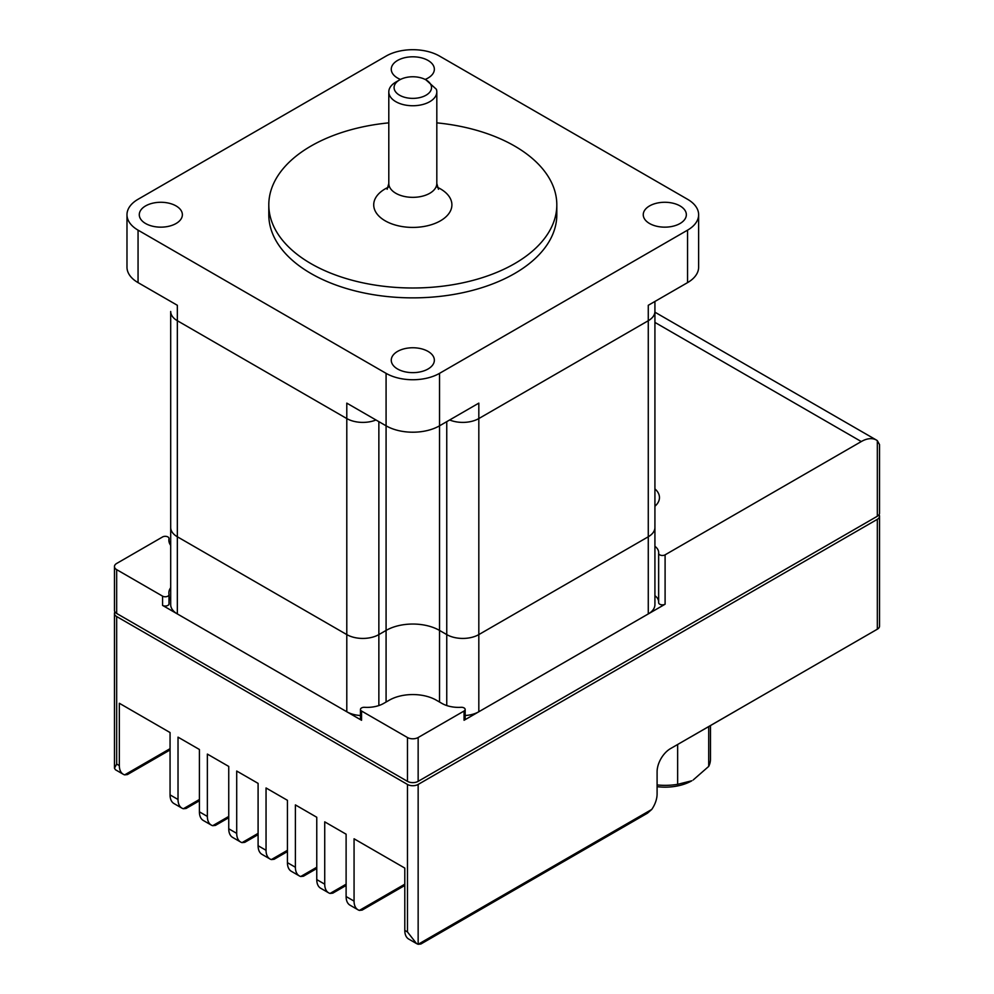<?xml version="1.0" encoding="UTF-8"?>
<svg xmlns="http://www.w3.org/2000/svg" width="994" height="994" viewBox="0 0 994 994"><rect width="100%" height="100%" fill="white"/><g stroke="black" fill="none" stroke-linecap="round" stroke-linejoin="round"><path stroke-width="1.49" d="M654.922 301.468L654.922 311.47A22.676 13.096 180 0 1 648.274 320.727L648.274 305.295L687.562 282.619L687.562 230.148L439.534 373.346L439.534 425.817A37.797 21.818 180 0 1 386.082 425.817L346.794 403.129L346.794 418.561A22.676 13.096 180 0 0 375.968 419.977A22.676 13.096 180 0 1 346.794 418.561L177.342 320.727A22.676 13.096 180 0 1 170.695 311.47L170.695 527.503A22.676 13.096 0 0 0 177.342 536.772A22.676 13.096 180 0 1 170.695 527.503L170.695 604.663A22.676 13.096 180 0 0 177.342 613.919L177.342 536.772L346.794 634.594A22.676 13.096 0 0 0 378.863 634.594L386.082 630.432A37.797 21.818 180 0 1 439.534 630.432L446.753 634.594A22.676 13.096 0 0 0 478.822 634.594A22.676 13.096 180 0 1 446.753 634.594L439.534 630.432A37.797 21.818 0 0 0 386.082 630.432L378.863 634.594A22.676 13.096 180 0 1 346.794 634.594L177.342 536.772L177.342 320.727A22.676 13.096 180 0 1 170.695 311.47L170.695 545.395A23.434 13.531 180 0 1 168.868 540.164A23.434 13.531 180 0 1 169.005 538.736A3.777 2.187 0 0 0 169.03 538.499A3.777 2.187 0 0 0 166.694 536.487A3.777 2.187 0 0 0 162.569 536.959L116.671 563.461A7.554 4.361 0 0 0 114.459 566.555A7.554 4.361 0 0 0 116.671 569.637L162.569 596.139A3.777 2.187 0 0 0 166.694 596.611A3.777 2.187 0 0 0 169.03 594.598A3.777 2.187 0 0 0 169.005 594.362A23.434 13.531 180 0 1 168.868 592.933A23.434 13.531 180 0 1 170.695 587.702M478.822 711.754L648.274 613.919A22.676 13.096 180 0 0 654.922 604.663L654.922 311.47A22.676 13.096 180 0 1 648.274 320.727L478.822 418.561A22.676 13.096 180 0 1 449.648 419.977A22.676 13.096 180 0 0 478.822 418.561L478.822 634.594L648.274 536.772A22.676 13.096 0 0 0 654.922 527.503A22.676 13.096 180 0 1 648.274 536.772L478.822 634.594L478.822 711.754A22.676 13.096 180 0 1 465.167 715.518M397.575 351.404A21.545 12.437 0 0 0 391.263 360.201A21.545 12.437 0 0 0 404.558 371.694A21.545 12.437 0 0 0 428.041 368.998A21.545 12.437 0 0 0 434.353 360.201A21.545 12.437 0 0 0 421.058 348.708A21.545 12.437 0 0 0 397.575 351.404M649.554 205.92A21.545 12.437 0 0 0 643.255 214.716A21.545 12.437 0 0 0 656.549 226.21A21.545 12.437 0 0 0 680.033 223.513A21.545 12.437 0 0 0 686.345 214.716A21.545 12.437 0 0 0 673.037 203.223A21.545 12.437 0 0 0 649.554 205.92M425.134 79.445A21.545 12.437 0 0 0 428.041 78.029A21.545 12.437 0 0 0 434.353 69.245A21.545 12.437 0 0 0 421.058 57.751A21.545 12.437 0 0 0 397.575 60.448A21.545 12.437 0 0 0 391.263 69.245A21.545 12.437 0 0 0 400.483 79.445M145.584 205.92A21.545 12.437 0 0 0 139.284 214.716A21.545 12.437 0 0 0 152.579 226.21A21.545 12.437 0 0 0 176.062 223.513A21.545 12.437 0 0 0 182.374 214.716A21.545 12.437 0 0 0 169.067 203.223A21.545 12.437 0 0 0 145.584 205.92M388.803 122.858A144.006 83.148 0 0 0 310.973 146.056A144.006 83.148 0 0 0 268.802 204.851A144.006 83.148 0 0 0 357.703 281.662A144.006 83.148 0 0 0 514.643 263.634A144.006 83.148 0 0 0 556.814 204.851A144.006 83.148 0 0 0 436.813 122.858M268.802 204.851L268.802 214.716A144.006 83.148 0 0 0 357.703 291.54A144.006 83.148 0 0 0 514.643 273.512A144.006 83.148 0 0 0 556.814 214.716L556.814 204.851M648.274 613.919L648.274 320.727L478.822 418.561L478.822 403.129L439.534 425.817L439.534 702.037M360.449 715.518A22.676 13.096 180 0 1 346.794 711.754L346.794 418.561L177.342 320.727L177.342 305.295L138.054 282.619A37.797 21.818 180 0 1 126.983 267.187L126.983 214.716A37.797 21.818 0 0 0 138.054 230.148L138.054 282.619M126.983 214.716A37.797 21.818 0 0 1 138.054 199.285L386.082 56.086A37.797 21.818 0 0 1 439.534 56.086L687.562 199.285A37.797 21.818 0 0 1 698.633 214.716A37.797 21.818 0 0 1 687.562 230.148M386.082 702.037L386.082 373.346L138.054 230.148M386.082 373.346A37.797 21.818 0 0 0 439.534 373.346M698.633 214.716L698.633 267.187A37.797 21.818 180 0 1 687.562 282.619M437.447 187.319A39.101 22.576 180 0 1 440.454 220.805A39.101 22.576 180 0 1 385.163 220.805A39.101 22.576 180 0 1 385.163 188.885A39.101 22.576 180 0 1 388.169 187.319M395.836 82.092L399.576 79.93A18.712 10.797 0 0 0 399.576 95.213A18.712 10.797 0 0 0 426.041 95.213A18.712 10.797 0 0 0 426.041 79.93A18.712 10.797 0 0 0 399.576 79.93L395.836 82.092A24.005 13.854 180 0 0 388.803 91.895L388.803 183.492A24.005 13.854 180 0 0 403.626 196.29A24.005 13.854 180 0 0 429.781 193.283A24.005 13.854 180 0 0 436.813 183.492L438.466 189.27M426.041 79.93L436.391 89.298A24.005 13.854 180 0 1 436.813 91.895A24.005 13.854 180 0 1 429.781 101.686A24.005 13.854 180 0 1 403.626 104.693A24.005 13.854 180 0 1 388.803 91.895M654.922 546.29A18.14 10.474 180 0 1 658.674 552.664A18.14 10.474 180 0 1 658.649 553.186A3.777 2.187 0 0 0 658.637 553.285A3.777 2.187 0 0 0 659.743 554.838A3.777 2.187 0 0 0 665.098 554.838L861.289 441.56L654.922 322.404M658.649 553.397L658.649 602.563A3.777 2.187 0 0 0 658.637 602.675A3.777 2.187 0 0 0 659.743 604.215A3.777 2.187 0 0 0 665.098 604.215L464.061 720.277A3.777 2.187 0 0 0 465.167 718.737L465.167 709.48A3.777 2.187 0 0 0 460.98 707.306A23.434 13.531 180 0 1 441.945 703.417L436.329 700.186A33.262 19.209 0 0 0 389.288 700.186L383.672 703.417A23.434 13.531 180 0 1 364.636 707.306A3.777 2.187 0 0 0 360.449 709.48A3.777 2.187 0 0 0 361.555 711.021L407.465 737.523A7.554 4.361 0 0 0 418.151 737.523L464.061 711.021A3.777 2.187 0 0 0 465.167 709.48M360.449 709.48L360.449 718.737A3.777 2.187 0 0 0 361.555 720.277L162.569 605.396A3.777 2.187 0 0 0 166.694 605.868A3.777 2.187 0 0 0 169.03 603.855A3.777 2.187 0 0 0 169.005 603.619L169.005 594.822M877.329 516.246L877.329 440.665L879.541 444.629L879.541 513.165A7.554 4.361 180 0 1 877.329 516.246L418.151 781.346A7.554 4.361 180 0 1 407.465 781.346L116.671 613.46A7.554 4.361 180 0 1 114.459 610.378L114.459 566.555M169.191 542.401L170.695 541.531M877.329 440.665A30.242 17.457 120 0 0 876.41 440.056A30.242 17.457 120 0 0 861.289 441.56M169.03 600.662A23.434 13.531 180 0 1 170.695 596.959M654.922 506.257A27.211 15.718 0 0 0 659.457 497.572A27.211 15.718 0 0 0 654.922 488.886M654.922 595.667A18.14 10.474 180 0 1 658.637 601.469M657.096 784.937A45.364 26.192 0 0 0 677.647 784.328L691.836 780.762A37.797 21.818 180 0 1 657.096 786.664M693.178 779.992L708.71 766.399A45.364 26.192 0 0 0 710.474 759.155L710.474 725.57M420.884 944.002L418.151 944.3L651.753 809.439L647.454 813.191L420.884 944.002M287.428 851.585L274.12 859.276L271.387 859.561L287.428 850.305M258.092 834.649L244.785 842.328L242.051 842.626L258.092 833.37M228.744 817.714L215.437 825.393L212.716 825.691L228.744 816.434M199.409 800.766L186.102 808.457L183.368 808.743L199.409 799.487M170.061 749.948L127.418 774.574L124.685 774.873L170.061 748.668M346.111 885.468L332.804 893.146L330.07 893.444L346.111 884.188M316.763 868.532L303.456 876.211L300.735 876.509L316.763 867.253M404.794 885.468L362.139 910.094L359.418 910.392L404.794 884.188M651.753 809.439A18.898 10.909 120 0 0 657.096 794.007L657.096 771.779A18.898 10.909 -60 0 1 670.465 748.631L877.329 629.202A7.554 4.361 0 0 0 879.541 626.121L879.541 516.246A7.554 4.361 0 0 0 879.056 514.706M416.523 943.579L408.708 939.069A18.898 10.909 -60 0 1 404.794 930.409L407.465 931.95L416.523 943.579L418.151 944.3L418.151 784.44L877.329 519.328A7.554 4.361 0 0 0 879.541 516.246M357.977 909.783L350.025 905.186A18.898 10.909 -60 0 1 346.111 896.538L354.063 901.123A18.898 10.909 120 0 0 357.977 909.783A18.898 10.909 120 0 0 359.418 910.392M328.641 892.836L320.689 888.251A18.898 10.909 -60 0 1 316.763 879.591L324.727 884.188A18.898 10.909 120 0 0 328.641 892.836A18.898 10.909 120 0 0 330.07 893.444M299.306 875.9L291.341 871.303A18.898 10.909 -60 0 1 287.428 862.655L295.392 867.253A18.898 10.909 120 0 0 299.306 875.9A18.898 10.909 120 0 0 300.735 876.509M269.958 858.965L262.006 854.368A18.898 10.909 -60 0 1 258.092 845.708L266.044 850.305A18.898 10.909 120 0 0 269.958 858.965A18.898 10.909 120 0 0 271.387 859.561M240.623 842.017L232.658 837.42A18.898 10.909 -60 0 1 228.744 828.772L236.709 833.37A18.898 10.909 120 0 0 240.623 842.017A18.898 10.909 120 0 0 242.051 842.626M211.275 825.082L203.323 820.485A18.898 10.909 -60 0 1 199.409 811.837L207.361 816.434A18.898 10.909 120 0 0 211.275 825.082A18.898 10.909 120 0 0 212.716 825.691M181.939 808.147L173.975 803.55A18.898 10.909 -60 0 1 170.061 794.889L178.025 799.487A18.898 10.909 120 0 0 181.939 808.147A18.898 10.909 120 0 0 183.368 808.743M123.256 774.264L115.441 769.741L114.459 768.225L116.671 764.063L119.342 765.616A18.898 10.909 120 0 0 123.256 774.264A18.898 10.909 120 0 0 124.685 774.873M266.044 850.305L266.044 787.969L287.428 800.307L287.428 862.655M324.727 884.188L324.727 821.852L346.111 834.19L346.111 896.538M404.794 930.409L404.794 868.073L354.063 838.787L354.063 901.123M295.392 867.253L295.392 804.904L316.763 817.254L316.763 879.591M170.061 794.889L170.061 732.553L119.342 703.267L119.342 765.616M178.025 799.487L178.025 737.15L199.409 749.488L199.409 811.837M207.361 816.434L207.361 754.086L228.744 766.436L228.744 828.772M258.092 845.708L258.092 783.371L236.709 771.033L236.709 833.37M708.71 726.589L708.71 766.399M677.647 744.481L677.647 784.328M736.554 710.474A75.594 43.649 180 0 1 736.529 710.524L689.923 737.436A75.594 43.649 180 0 1 689.836 737.449M114.944 611.919A7.554 4.361 0 0 0 114.459 613.46A7.554 4.361 0 0 0 116.671 616.541L407.465 784.44A7.554 4.361 0 0 0 418.151 784.44M346.794 711.754L177.342 613.919M378.863 421.655L378.863 705.554M446.753 421.655L446.753 705.554M665.098 554.838L665.098 604.215M407.465 781.346L407.465 737.523M361.555 711.021L361.555 720.277M162.569 596.139L162.569 605.396M116.671 569.637L116.671 613.46M464.061 711.021L464.061 720.277M418.151 737.523L418.151 781.346M169.005 538.736L169.005 541.593M407.465 931.95L407.465 784.44M116.671 764.063L116.671 616.541M877.329 629.202L877.329 519.328M387.163 189.27L388.803 183.492M436.813 91.895L436.813 183.492M169.03 594.598L169.03 603.855M169.03 538.499L169.03 541.705M658.637 553.285L658.637 602.675M876.41 440.056L654.922 312.178M114.459 768.225L114.459 613.46"/></g></svg>
